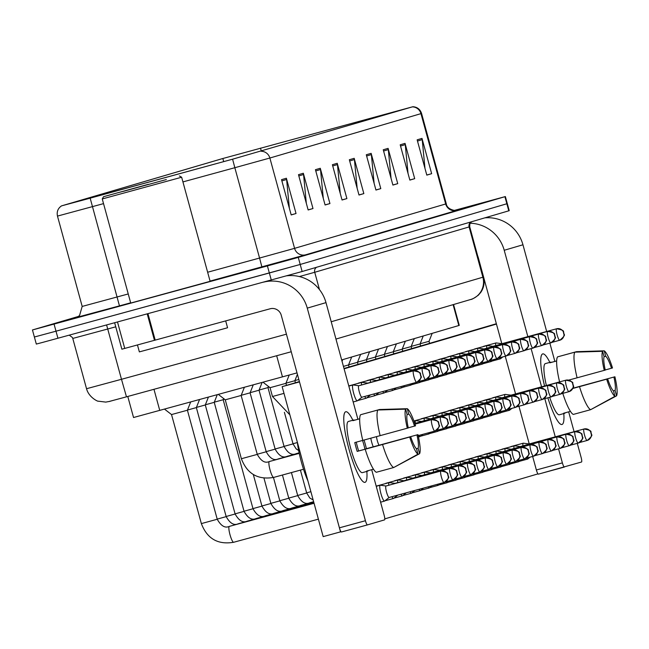 <?xml version="1.0" encoding="UTF-8"?>
<svg xmlns="http://www.w3.org/2000/svg" width="649" height="649" viewBox="0 0 649 649"><rect width="100%" height="100%" fill="white"/><g stroke="black" fill="none" stroke-linecap="round" stroke-linejoin="round"><path stroke-width="0.97" d="M297.023 372.883L133.54 417.518L127.78 396.466M453.554 304.527L459.265 325.392L341.674 359.935M162.68 294.459L212.775 280.603L162.68 294.459M85.279 199.494L62.693 205.546L222.842 158.51L412.188 106.915L232.593 159.2L412.894 106.72L222.153 158.697L61.509 205.887L232.585 159.2L85.279 199.494M34.827 336.872L34.381 337.009L36.312 344.067L42.428 342.461L302.134 271.517L508.784 210.82L506.853 203.762L507.299 203.624L300.203 264.459L506.853 203.762L504.922 196.704L505.368 196.566L454.13 210.463M271.274 280.035L269.343 272.986L300.203 264.459L56.001 331.193L269.343 272.986L267.412 265.928L298.272 257.402L504.922 196.704M34.381 337.009L56.001 331.193L34.381 337.009L32.45 329.96L267.412 265.928M130.717 302.994L128.088 303.773L130.717 302.994M78.464 316.428L32.45 329.96M388.094 148.361L397.74 183.651L392.896 185.07L383.251 149.781L388.094 148.361A7.317 7.188 -106.4 0 1 388.321 149.619L383.583 151.006M405.041 143.38L414.695 178.67L409.852 180.089L400.198 144.808L405.041 143.38A7.317 7.188 -106.4 0 1 405.268 144.638L400.53 146.033M421.996 138.407L431.65 173.689L426.807 175.116L417.153 139.827L421.996 138.407A7.317 7.188 -106.4 0 1 422.223 139.657L417.485 141.052M337.237 163.297L346.891 198.586L342.047 200.006L332.393 164.724L337.237 163.297A7.317 7.188 -106.4 0 1 337.464 164.554L332.726 165.949M320.281 168.278L329.935 203.567L325.092 204.987L315.438 169.697L320.281 168.278A7.317 7.188 -106.4 0 1 320.517 169.535L315.779 170.922M303.334 173.259L312.988 208.54L308.145 209.968L298.491 174.678L303.334 173.259A7.317 7.188 -106.4 0 1 303.562 174.508L298.824 175.903M286.379 178.24L296.033 213.521L291.19 214.941L281.536 179.659L286.379 178.24A7.317 7.188 -106.4 0 1 286.615 179.489L281.877 180.884M371.139 153.342L380.793 188.624L375.949 190.052L366.296 154.762L371.139 153.342A7.317 7.188 -106.4 0 1 371.366 154.592L366.628 155.987M354.184 158.324L363.838 193.605L358.994 195.025L349.34 159.743L354.184 158.324A7.317 7.188 -106.4 0 1 354.419 159.573L349.681 160.968M363.838 193.605L358.97 194.935M357.169 188.356L354.419 159.573M380.793 188.624L375.925 189.954M374.124 183.375L371.366 154.592M296.033 213.521L291.166 214.851M289.365 208.272L286.615 179.489M312.988 208.54L308.121 209.87M306.32 203.291L303.562 174.508M329.935 203.567L325.068 204.889M323.267 198.31L320.517 169.535M346.891 198.586L342.023 199.916M340.222 193.337L337.464 164.554M431.65 173.689L426.774 175.019M424.981 168.44L422.223 139.657M414.695 178.67L409.827 180M408.026 173.421L405.268 144.638M397.74 183.651L392.872 184.973M391.071 178.394L388.321 149.619M508.784 210.82L509.23 210.682L505.368 196.566M201.36 523.597L171.531 414.565L187.407 410.225L217.237 519.257L201.36 523.597C207.096 538.694 217.853 544.917 233.632 542.28A8.234 1.517 74.7 0 0 233.64 542.28L318.399 519.151M386.05 485.996L380.322 485.217A8.234 1.517 74.7 0 0 380.2 485.225L380.2 485.225A8.234 1.517 74.7 0 0 380.914 493.589A8.234 1.517 74.7 0 0 384.533 501.101A8.234 1.517 74.7 0 0 384.646 501.044L389.181 497.467M386.009 486.004L386.009 486.004A5.946 1.095 74.7 0 0 386.001 486.012A5.946 1.095 74.7 0 0 386.52 492.047A5.946 1.095 74.7 0 0 389.14 497.475L444.143 482.467A5.946 5.841 73.6 0 1 444.038 482.499A5.946 1.095 74.7 0 1 441.417 477.064A5.946 1.095 74.7 0 1 440.898 471.028L440.906 471.028A5.946 1.095 74.7 0 0 440.898 471.028L386.009 486.004M384.533 501.101A8.234 1.517 74.7 0 0 384.541 501.101L380.582 502.18M241.379 458.738L225.26 399.816L241.144 395.468L257.264 454.397L241.379 458.738C247.115 473.827 257.88 480.057 273.659 477.421A8.234 1.517 74.7 0 0 273.748 477.372M370.798 438.213A8.234 1.517 74.7 0 0 371.682 442.172A8.234 1.517 74.7 0 0 373.264 446.82M376.501 436.663A5.946 1.095 74.7 0 0 377.288 440.63A5.946 1.095 74.7 0 0 379.04 445.23M289.852 414.825L272.466 396.507L270.049 387.688L285.925 383.34L286.485 385.376M358.808 385.741L353.08 384.954A8.234 1.517 74.7 0 0 352.959 384.962A8.234 1.517 74.7 0 0 353.673 393.335A8.234 1.517 74.7 0 0 357.291 400.847A8.234 1.517 74.7 0 0 357.404 400.79L361.939 397.212M358.767 385.749L358.767 385.749A5.946 1.095 74.7 0 0 358.759 385.749A5.946 1.095 74.7 0 0 359.278 391.793A5.946 1.095 74.7 0 0 361.899 397.22L416.617 382.285A5.946 1.095 74.7 0 0 416.626 382.285L416.731 382.253A5.946 5.841 73.6 0 1 416.626 382.285A5.946 1.095 74.7 0 1 414.005 376.85A5.946 1.095 74.7 0 1 413.486 370.822A5.946 1.095 74.7 0 0 413.486 370.814A5.946 1.095 74.7 0 0 413.486 370.822L358.767 385.749M394.99 483.367L389.27 482.588A8.234 1.517 74.7 0 0 389.149 482.596A8.234 1.517 74.7 0 0 389.14 482.596A8.234 1.517 74.7 0 0 388.751 485.257M391.947 496.712A8.234 1.517 74.7 0 0 393.481 498.473A8.234 1.517 74.7 0 0 393.586 498.424L397.764 495.122M445.384 481.939L452.978 479.871A5.946 5.841 73.6 0 0 453.091 479.838C461.342 472.821 455.736 474.533 457.147 472.569C455.16 471.953 460.725 470.338 449.846 468.4L449.846 468.4A5.946 1.095 74.7 0 0 449.846 468.4A5.946 1.095 74.7 0 0 450.357 474.435A5.946 1.095 74.7 0 0 452.978 479.871L453.091 479.838A5.946 5.841 73.6 0 0 457.05 472.602A5.946 5.841 -106.4 0 0 449.846 468.4L394.949 483.383A5.946 1.095 74.7 0 0 394.949 483.383L394.949 483.383A5.946 1.095 74.7 0 0 394.738 483.627M187.48 410.054L196.355 407.596L226.185 516.628L217.196 519.119M393.481 498.473A8.234 1.517 74.7 0 0 393.489 498.473L384.954 500.801M403.938 480.739L398.21 479.96A8.234 1.517 74.7 0 0 398.088 479.968L398.088 479.968A8.234 1.517 74.7 0 0 397.699 482.629M400.977 494.246A8.234 1.517 74.7 0 0 402.421 495.852A8.234 1.517 74.7 0 0 402.534 495.795L406.347 492.786M454.332 479.319L461.918 477.242A5.946 1.095 74.7 0 0 461.926 477.242A5.946 5.841 73.6 0 0 462.031 477.21C470.29 470.192 464.676 471.912 466.087 469.941C464.108 469.324 469.673 467.71 458.794 465.771A5.946 1.095 74.7 0 0 458.786 465.779L458.794 465.771A5.946 1.095 74.7 0 0 459.305 471.807A5.946 1.095 74.7 0 0 461.918 477.242L462.031 477.21A5.946 5.841 73.6 0 0 465.99 469.973A5.946 5.841 -106.4 0 0 458.786 465.779L403.897 480.755A5.946 1.095 74.7 0 0 403.889 480.755A5.946 1.095 74.7 0 0 403.686 480.998M196.42 407.426L205.295 404.968L235.125 514L226.144 516.49M402.421 495.852A8.234 1.517 74.7 0 0 402.429 495.844L393.894 498.172M412.878 478.118L407.158 477.331A8.234 1.517 74.7 0 0 407.037 477.339A8.234 1.517 74.7 0 0 407.028 477.339A8.234 1.517 74.7 0 0 406.639 480M410.006 491.78A8.234 1.517 74.7 0 0 411.369 493.224A8.234 1.517 74.7 0 0 411.474 493.167L414.93 490.441M463.272 476.691L470.866 474.614A5.946 5.841 73.6 0 0 470.979 474.589C479.23 467.564 473.624 469.284 475.036 467.312C473.048 466.696 478.613 465.082 467.734 463.151L467.734 463.151A5.946 1.095 74.7 0 0 467.734 463.151A5.946 1.095 74.7 0 0 468.245 469.178A5.946 1.095 74.7 0 0 470.866 474.614L470.979 474.589A5.946 5.841 73.6 0 0 474.938 467.345A5.946 5.841 -106.4 0 0 467.734 463.151L412.837 478.126A5.946 1.095 74.7 0 0 412.837 478.126L412.837 478.126A5.946 1.095 74.7 0 0 412.626 478.37M205.36 404.798L214.243 402.339L244.065 511.371L235.084 513.862M411.369 493.224L402.842 495.552M421.826 475.49L416.098 474.703A8.234 1.517 74.7 0 0 415.977 474.711L415.977 474.711A8.234 1.517 74.7 0 0 415.587 477.38M419.043 489.314A8.234 1.517 74.7 0 0 420.309 490.595A8.234 1.517 74.7 0 0 420.422 490.539L423.513 488.097M472.221 474.062L479.806 471.993A5.946 1.095 74.7 0 0 479.814 471.985A5.946 5.841 73.6 0 0 479.919 471.961C488.178 464.935 482.564 466.655 483.976 464.684C481.988 464.067 487.561 462.453 476.682 460.522A5.946 1.095 74.7 0 0 476.674 460.522L476.682 460.522A5.946 1.095 74.7 0 0 477.193 466.55A5.946 1.095 74.7 0 0 479.806 471.993L479.919 471.961A5.946 5.841 73.6 0 0 483.878 464.716A5.946 5.841 -106.4 0 0 476.674 460.522L421.785 475.498A5.946 1.095 74.7 0 0 421.777 475.498A5.946 1.095 74.7 0 0 421.574 475.741M214.308 402.177L223.183 399.719L253.013 508.751L244.032 511.234M420.309 490.595A8.234 1.517 74.7 0 0 420.317 490.595L411.782 492.924M241.209 395.298L250.084 392.84L266.204 451.769L257.223 454.259M250.149 392.677L259.032 390.219L275.152 449.14L266.163 451.631M259.097 390.049L267.972 387.591L284.092 446.512L275.111 449.003M367.748 383.113L362.028 382.326A8.234 1.517 74.7 0 0 361.907 382.334A8.234 1.517 74.7 0 0 361.509 385.003M417.972 381.734L425.566 379.657A5.946 5.841 73.6 0 0 425.671 379.633C433.93 372.607 428.316 374.327 429.735 372.356C427.748 371.739 433.313 370.125 422.434 368.194A5.946 1.095 74.7 0 0 422.426 368.194A5.946 1.095 74.7 0 0 422.434 368.194A5.946 1.095 74.7 0 0 422.945 374.222A5.946 1.095 74.7 0 0 425.566 379.657L425.671 379.633A5.946 5.841 73.6 0 0 429.638 372.388A5.946 5.841 -106.4 0 0 422.426 368.194L367.707 383.121A5.946 1.095 74.7 0 0 367.707 383.121L367.707 383.121A5.946 1.095 74.7 0 0 367.496 383.364M285.998 383.17L294.873 380.712L295.425 382.748M364.706 396.45A8.234 1.517 74.7 0 0 366.239 398.218A8.234 1.517 74.7 0 0 366.344 398.162L370.522 394.868M376.696 380.484L370.968 379.706A8.234 1.517 74.7 0 0 370.847 379.714A8.234 1.517 74.7 0 0 370.457 382.375M426.912 379.105L434.506 377.037A5.946 1.095 74.7 0 0 434.514 377.028A5.946 5.841 73.6 0 0 434.619 377.004C442.869 369.979 437.264 371.699 438.675 369.727C436.688 369.111 442.253 367.496 431.374 365.565L431.374 365.565A5.946 1.095 74.7 0 0 431.374 365.565A5.946 1.095 74.7 0 0 431.893 371.593A5.946 1.095 74.7 0 0 434.506 377.037L434.619 377.004A5.946 5.841 73.6 0 0 438.578 369.76A5.946 5.841 -106.4 0 0 431.374 365.565L376.655 380.492A5.946 1.095 74.7 0 0 376.647 380.501A5.946 1.095 74.7 0 0 376.444 380.736M294.938 380.549L298.824 379.478M373.735 393.992A8.234 1.517 74.7 0 0 375.179 395.59A8.234 1.517 74.7 0 0 375.292 395.533L379.105 392.523M385.636 377.856L379.916 377.077A8.234 1.517 74.7 0 0 379.795 377.085A8.234 1.517 74.7 0 0 379.397 379.746M435.86 376.477L443.454 374.408A5.946 5.841 73.6 0 0 443.559 374.376C451.818 367.358 446.204 369.07 447.623 367.107C445.636 366.482 451.201 364.868 440.322 362.937A5.946 1.095 74.7 0 0 440.314 362.937L440.322 362.937A5.946 1.095 74.7 0 0 440.833 368.973A5.946 1.095 74.7 0 0 443.454 374.408L443.559 374.376A5.946 5.841 73.6 0 0 447.526 367.131A5.946 5.841 -106.4 0 0 440.314 362.937L385.595 377.872A5.946 1.095 74.7 0 0 385.595 377.872L385.595 377.872A5.946 1.095 74.7 0 0 385.384 378.116M382.764 391.525A8.234 1.517 74.7 0 0 384.127 392.961A8.234 1.517 74.7 0 0 384.232 392.913L387.688 390.179M394.584 375.227L388.856 374.449A8.234 1.517 74.7 0 0 388.735 374.457A8.234 1.517 74.7 0 0 388.345 377.118M444.8 373.848L452.394 371.78A5.946 1.095 74.7 0 0 452.402 371.78A5.946 5.841 73.6 0 0 452.507 371.747C460.758 364.73 455.152 366.442 456.563 364.478C454.576 363.854 460.141 362.239 449.262 360.309L449.262 360.309A5.946 1.095 74.7 0 0 449.262 360.309A5.946 1.095 74.7 0 0 449.781 366.344A5.946 1.095 74.7 0 0 452.394 371.78L452.507 371.747A5.946 5.841 73.6 0 0 456.466 364.503A5.946 5.841 -106.4 0 0 449.262 360.309L394.543 375.244A5.946 1.095 74.7 0 0 394.535 375.244A5.946 1.095 74.7 0 0 394.332 375.487M391.801 389.059A8.234 1.517 74.7 0 0 393.067 390.341A8.234 1.517 74.7 0 0 393.18 390.284L396.271 387.842M403.524 372.607L397.805 371.82A8.234 1.517 74.7 0 0 397.683 371.828A8.234 1.517 74.7 0 0 397.285 374.489M453.748 371.22L461.342 369.151A5.946 5.841 73.6 0 0 461.447 369.119C469.706 362.101 464.092 363.813 465.511 361.85C463.524 361.233 469.089 359.619 458.21 357.68A5.946 1.095 74.7 0 0 458.202 357.68L458.21 357.68A5.946 1.095 74.7 0 0 458.721 363.716A5.946 1.095 74.7 0 0 461.342 369.151L461.447 369.119A5.946 5.841 73.6 0 0 465.414 361.882A5.946 5.841 -106.4 0 0 458.202 357.68L403.483 372.615A5.946 1.095 74.7 0 0 403.483 372.615L403.483 372.615A5.946 1.095 74.7 0 0 403.272 372.859M400.839 386.593A8.234 1.517 74.7 0 0 402.015 387.713A8.234 1.517 74.7 0 0 402.12 387.656L404.854 385.498M412.472 369.979L406.745 369.192A8.234 1.517 74.7 0 0 406.623 369.2A8.234 1.517 74.7 0 0 406.233 371.869M462.688 368.6L470.282 366.523A5.946 1.095 74.7 0 0 470.29 366.523A5.946 5.841 73.6 0 0 470.395 366.49C478.646 359.473 473.04 361.193 474.451 359.222C472.464 358.605 478.029 356.991 467.15 355.052A5.946 1.095 74.7 0 0 467.15 355.06A5.946 1.095 74.7 0 0 467.15 355.052A5.946 1.095 74.7 0 0 467.669 361.087A5.946 1.095 74.7 0 0 470.282 366.523L470.395 366.49A5.946 5.841 73.6 0 0 474.354 359.254A5.946 5.841 -106.4 0 0 467.15 355.06L412.431 369.987A5.946 1.095 74.7 0 0 412.423 369.987A5.946 1.095 74.7 0 0 412.22 370.23M409.876 384.127A8.234 1.517 74.7 0 0 410.955 385.084A8.234 1.517 74.7 0 0 411.068 385.027L413.437 383.153M421.412 367.35L415.693 366.571A8.234 1.517 74.7 0 0 415.571 366.571A8.234 1.517 74.7 0 0 415.173 369.24M471.636 365.971L479.23 363.902A5.946 1.095 74.7 0 0 479.23 363.894A5.946 5.841 73.6 0 0 479.335 363.87C487.594 356.845 481.98 358.564 483.4 356.593C481.412 355.977 486.977 354.362 476.098 352.431A5.946 1.095 74.7 0 0 476.09 352.431L476.098 352.431A5.946 1.095 74.7 0 0 476.609 358.459A5.946 1.095 74.7 0 0 479.23 363.902L479.335 363.87A5.946 5.841 73.6 0 0 483.302 356.626A5.946 5.841 -106.4 0 0 476.09 352.431L421.371 367.358A5.946 1.095 74.7 0 0 421.371 367.358L421.371 367.358A5.946 1.095 74.7 0 0 421.16 367.602M343.435 366.377L348.537 364.949L349.089 366.993M418.824 381.498A8.234 1.517 74.7 0 0 419.903 382.456A8.234 1.517 74.7 0 0 420.008 382.399L422.377 380.533M430.36 364.722L424.633 363.943A8.234 1.517 74.7 0 0 424.511 363.951A8.234 1.517 74.7 0 0 424.121 366.612M480.576 363.343L488.17 361.274A5.946 1.095 74.7 0 0 488.178 361.274A5.946 5.841 73.6 0 0 488.283 361.242C496.534 354.216 490.928 355.936 492.34 353.973C490.352 353.348 495.917 351.734 485.038 349.803L485.038 349.803A5.946 1.095 74.7 0 0 485.038 349.803A5.946 1.095 74.7 0 0 485.557 355.83A5.946 1.095 74.7 0 0 488.17 361.274L488.283 361.242A5.946 5.841 73.6 0 0 492.242 353.997A5.946 5.841 -106.4 0 0 485.038 349.803L430.319 364.73A5.946 1.095 74.7 0 0 430.311 364.738A5.946 1.095 74.7 0 0 430.109 364.981M348.602 364.787L357.477 362.329L358.037 364.365M427.764 378.87A8.234 1.517 74.7 0 0 428.843 379.827A8.234 1.517 74.7 0 0 428.957 379.77L431.325 377.905M439.3 362.093L433.581 361.315A8.234 1.517 74.7 0 0 433.459 361.323A8.234 1.517 74.7 0 0 433.061 363.984M489.524 360.714L497.118 358.646A5.946 5.841 73.6 0 0 497.223 358.613C505.482 351.596 499.868 353.307 501.288 351.344C499.3 350.72 504.865 349.105 493.986 347.174A5.946 1.095 74.7 0 0 493.978 347.174L493.986 347.174A5.946 1.095 74.7 0 0 494.497 353.21A5.946 1.095 74.7 0 0 497.118 358.646L497.223 358.613A5.946 5.841 73.6 0 0 501.19 351.369A5.946 5.841 -106.4 0 0 493.978 347.174L439.259 362.11A5.946 1.095 74.7 0 0 439.259 362.11L439.259 362.11A5.946 1.095 74.7 0 0 439.049 362.353M357.542 362.158L366.425 359.7L366.977 361.736M436.712 376.242A8.234 1.517 74.7 0 0 437.791 377.199A8.234 1.517 74.7 0 0 437.897 377.15L440.265 375.276M448.248 359.465L442.521 358.686A8.234 1.517 74.7 0 0 442.399 358.694A8.234 1.517 74.7 0 0 442.01 361.355M498.464 358.086L506.058 356.017A5.946 1.095 74.7 0 0 506.066 356.017A5.946 5.841 73.6 0 0 506.171 355.985C514.422 348.967 508.816 350.679 510.228 348.716C508.24 348.091 513.805 346.477 502.926 344.546L502.926 344.546A5.946 1.095 74.7 0 0 502.926 344.546A5.946 1.095 74.7 0 0 503.446 350.582A5.946 1.095 74.7 0 0 506.058 356.017L506.171 355.985A5.946 5.841 73.6 0 0 510.13 348.748A5.946 5.841 -106.4 0 0 502.926 344.546L448.208 359.481A5.946 1.095 74.7 0 0 448.199 359.481A5.946 1.095 74.7 0 0 447.997 359.724M366.49 359.53L375.365 357.072L375.925 359.108M445.652 373.621A8.234 1.517 74.7 0 0 446.731 374.578A8.234 1.517 74.7 0 0 446.845 374.522L449.213 372.648M457.188 356.845L451.469 356.058A8.234 1.517 74.7 0 0 451.347 356.066A8.234 1.517 74.7 0 0 450.95 358.727M507.413 355.465L515.006 353.389A5.946 5.841 73.6 0 0 515.111 353.356C523.37 346.339 517.756 348.051 519.176 346.087C517.188 345.471 522.753 343.856 511.874 341.918A5.946 1.095 74.7 0 0 511.866 341.918L511.874 341.918A5.946 1.095 74.7 0 0 512.385 347.953A5.946 1.095 74.7 0 0 515.006 353.389L515.111 353.356A5.946 5.841 73.6 0 0 519.078 346.12A5.946 5.841 -106.4 0 0 511.866 341.918L457.147 356.853A5.946 1.095 74.7 0 0 457.147 356.853L457.147 356.853A5.946 1.095 74.7 0 0 456.937 357.096M375.43 356.901L384.313 354.443L384.865 356.479M454.6 370.993A8.234 1.517 74.7 0 0 455.679 371.95A8.234 1.517 74.7 0 0 455.785 371.893L458.153 370.019M466.136 354.216L460.409 353.429A8.234 1.517 74.7 0 0 460.287 353.437A8.234 1.517 74.7 0 0 459.898 356.106M516.353 352.837L523.946 350.76A5.946 1.095 74.7 0 0 523.954 350.76A5.946 5.841 73.6 0 0 524.059 350.736C532.31 343.71 526.704 345.43 528.116 343.459C526.128 342.842 531.693 341.228 520.814 339.297L520.814 339.297A5.946 1.095 74.7 0 0 520.814 339.297A5.946 1.095 74.7 0 0 521.325 345.325A5.946 1.095 74.7 0 0 523.946 350.76L524.059 350.736A5.946 5.841 73.6 0 0 528.018 343.491A5.946 5.841 -106.4 0 0 520.814 339.297L466.096 354.224A5.946 1.095 74.7 0 0 466.087 354.224A5.946 1.095 74.7 0 0 465.885 354.468M384.378 354.273L393.253 351.815L393.813 353.851M463.54 368.364A8.234 1.517 74.7 0 0 464.619 369.322A8.234 1.517 74.7 0 0 464.733 369.265L467.102 367.391M475.076 351.588L469.357 350.809A8.234 1.517 74.7 0 0 469.235 350.809A8.234 1.517 74.7 0 0 468.838 353.478M525.301 350.209L532.894 348.14A5.946 1.095 74.7 0 0 532.894 348.132A5.946 5.841 73.6 0 0 532.999 348.107C541.258 341.082 535.644 342.802 537.064 340.83C535.076 340.214 540.641 338.6 529.762 336.669A5.946 1.095 74.7 0 0 529.754 336.669L529.762 336.669A5.946 1.095 74.7 0 0 530.274 342.696A5.946 1.095 74.7 0 0 532.894 348.14L532.999 348.107A5.946 5.841 73.6 0 0 536.966 340.863A5.946 5.841 -106.4 0 0 529.754 336.669L475.036 351.596A5.946 1.095 74.7 0 0 475.036 351.596L475.036 351.596A5.946 1.095 74.7 0 0 474.825 351.839M393.318 351.653L402.202 349.194L402.753 351.231M472.488 365.736A8.234 1.517 74.7 0 0 473.567 366.693A8.234 1.517 74.7 0 0 473.673 366.636L476.041 364.77M484.024 348.959L478.297 348.18A8.234 1.517 74.7 0 0 478.175 348.188A8.234 1.517 74.7 0 0 477.786 350.849M534.241 347.58L541.834 345.511A5.946 1.095 74.7 0 0 541.842 345.511A5.946 5.841 73.6 0 0 541.947 345.479C550.198 338.462 544.592 340.173 546.004 338.21C544.016 337.585 549.581 335.971 538.702 334.04L538.702 334.04A5.946 1.095 74.7 0 0 538.702 334.04A5.946 1.095 74.7 0 0 539.214 340.076A5.946 1.095 74.7 0 0 541.834 345.511L541.947 345.479A5.946 5.841 73.6 0 0 545.906 338.234A5.946 5.841 -106.4 0 0 538.702 334.04L483.984 348.975A5.946 1.095 74.7 0 0 483.984 348.975A5.946 1.095 74.7 0 0 483.976 348.975A5.946 1.095 74.7 0 0 483.773 349.219M402.266 349.024L411.142 346.566L411.701 348.602M481.428 363.107A8.234 1.517 74.7 0 0 482.507 364.065A8.234 1.517 74.7 0 0 482.621 364.008L484.99 362.142M492.964 346.331L487.237 345.552A8.234 1.517 74.7 0 0 487.123 345.56A8.234 1.517 74.7 0 0 486.726 348.221M543.189 344.952L550.782 342.883A5.946 5.841 73.6 0 0 550.887 342.85C559.146 335.833 553.532 337.545 554.944 335.582C552.964 334.957 558.529 333.343 547.651 331.412A5.946 1.095 74.7 0 0 547.642 331.412L547.651 331.412A5.946 1.095 74.7 0 0 548.162 337.448A5.946 1.095 74.7 0 0 550.782 342.883L550.887 342.85A5.946 5.841 73.6 0 0 554.854 335.606A5.946 5.841 -106.4 0 0 547.642 331.412L492.924 346.347A5.946 1.095 74.7 0 0 492.924 346.347L492.924 346.347A5.946 1.095 74.7 0 0 492.713 346.59M411.206 346.396L420.09 343.938L420.641 345.974M490.376 360.487A8.234 1.517 74.7 0 0 491.455 361.436A8.234 1.517 74.7 0 0 491.561 361.388L493.93 359.514M501.912 343.702L496.185 342.923A8.234 1.517 74.7 0 0 496.063 342.932A8.234 1.517 74.7 0 0 495.674 345.593M552.129 342.323L559.722 340.254A5.946 5.841 73.6 0 0 559.836 340.222C568.086 333.205 562.48 334.916 563.892 332.953C561.904 332.337 567.469 330.722 556.591 328.783L556.591 328.783A5.946 1.095 74.7 0 0 556.591 328.783A5.946 1.095 74.7 0 0 557.102 334.819A5.946 1.095 74.7 0 0 559.722 340.254L559.836 340.222A5.946 5.841 73.6 0 0 563.794 332.986A5.946 5.841 -106.4 0 0 556.591 328.783L501.872 343.719A5.946 1.095 74.7 0 0 501.864 343.719A5.946 1.095 74.7 0 0 501.661 343.962M420.154 343.767L429.03 341.309L429.589 343.345M499.316 357.859A8.234 1.517 74.7 0 0 500.395 358.816A8.234 1.517 74.7 0 0 500.509 358.759L502.878 356.885M365.038 482.337A36.579 6.725 -105.3 0 1 362.393 481.014A36.579 6.725 -105.3 0 1 348.894 448.824A36.579 6.725 -105.3 0 1 344.173 414.24A36.579 6.725 -105.3 0 1 345.73 411.766A36.579 6.725 -105.3 0 1 352.878 420.244A36.579 6.725 -105.3 0 0 345.755 411.758A36.579 6.725 -105.3 0 0 345.73 411.766A36.579 6.725 -105.3 0 0 348.911 448.889A36.579 6.725 -105.3 0 0 365.014 482.345A36.579 6.725 -105.3 0 1 365.014 482.345A36.579 6.725 -105.3 0 0 366.839 471.417A36.579 6.725 -105.3 0 1 365.038 482.337M263.583 282.137A36.579 35.955 73.6 0 1 307.269 308.129L365.428 520.725A4.575 0.844 74.7 0 0 367.439 524.903A4.575 0.844 74.7 0 0 367.439 524.895L384.557 519.873A4.575 0.844 74.7 0 0 384.151 515.225L371.699 469.698M286.647 275.825A36.579 35.955 73.6 0 1 325.993 302.629L357.899 419.27M367.431 524.903L341.423 532.002A4.575 0.844 -105.3 0 1 339.411 527.824L281.252 315.227A9.143 8.989 -106.4 0 0 270.162 308.778L121.947 349.178M562.002 424.487A36.579 6.725 -105.3 0 1 559.357 423.164A36.579 6.725 -105.3 0 1 547.853 397.805A36.579 6.725 -105.3 0 0 561.977 424.495A36.579 6.725 -105.3 0 1 561.977 424.495A36.579 6.725 -105.3 0 0 563.803 413.567A36.579 6.725 -105.3 0 1 562.002 424.487M544.568 386.001A36.579 6.725 -105.3 0 1 541.136 356.39A36.579 6.725 -105.3 0 1 542.694 353.916A36.579 6.725 -105.3 0 1 549.841 362.393A36.579 6.725 -105.3 0 0 542.718 353.908A36.579 6.725 -105.3 0 0 542.694 353.916A36.579 6.725 -105.3 0 0 544.568 386.001M470.176 223.224A36.579 35.955 73.6 0 1 504.224 250.279L527.848 336.628M484.876 217.845A36.579 35.955 73.6 0 1 522.956 244.778L546.677 331.493M531.125 348.618L541.582 386.82M544.811 398.632L555.26 436.842M558.546 448.824L562.383 462.875A4.575 0.844 74.7 0 0 564.395 467.045A4.575 0.844 74.7 0 0 564.403 467.045L538.386 474.143A4.575 0.844 -105.3 0 1 538.378 474.151A4.575 0.844 -105.3 0 1 536.366 469.973L532.667 456.45M577.277 443.34L581.115 457.375A4.575 0.844 74.7 0 1 581.512 462.023L538.378 474.151M549.857 343.134L554.863 361.42M568.662 411.847L574.089 431.699M529.243 443.94L518.94 406.258M515.566 393.919L505.255 356.236M501.823 343.694L478.208 257.377A9.143 8.989 -106.4 0 0 477.713 256.006M137.458 344.976L139.357 351.888L175.384 342.193L227.564 327.753L225.69 320.906M130.733 303.051L210.122 281.325L181.647 177.234L102.258 198.951L130.733 303.051M148.41 184.292L103.54 196.704L148.41 184.292M123.488 191.317L166.339 179.546M128.583 189.938L119.343 192.339M349.162 386.001A8.234 1.517 -105.3 0 1 349.413 385.749A8.234 1.517 -105.3 0 1 349.413 385.741L361.907 382.334M358.102 383.372A8.234 1.517 -105.3 0 1 358.353 383.121A8.234 1.517 -105.3 0 1 358.362 383.121L370.847 379.714M367.05 380.744A8.234 1.517 -105.3 0 1 367.302 380.492L379.795 377.085M375.99 378.124A8.234 1.517 -105.3 0 1 376.242 377.864A8.234 1.517 -105.3 0 1 376.25 377.864L388.735 374.457M384.938 375.495A8.234 1.517 -105.3 0 1 385.19 375.236L397.683 371.828M393.878 372.867A8.234 1.517 -105.3 0 1 394.13 372.607A8.234 1.517 -105.3 0 1 394.138 372.607L406.623 369.2M402.826 370.238A8.234 1.517 -105.3 0 1 403.078 369.987A8.234 1.517 -105.3 0 1 403.078 369.979L415.571 366.571M411.766 367.61A8.234 1.517 -105.3 0 1 412.018 367.358A8.234 1.517 -105.3 0 1 412.026 367.358L424.511 363.951M420.714 364.981A8.234 1.517 -105.3 0 1 420.966 364.73L433.459 361.323M429.654 362.361A8.234 1.517 -105.3 0 1 429.906 362.101A8.234 1.517 -105.3 0 1 429.914 362.101L442.399 358.694M438.602 359.733A8.234 1.517 -105.3 0 1 438.854 359.473L451.347 356.066M447.542 357.104A8.234 1.517 -105.3 0 1 447.794 356.853A8.234 1.517 -105.3 0 1 447.802 356.845L460.287 353.437M456.49 354.476A8.234 1.517 -105.3 0 1 456.742 354.224L469.235 350.809M465.43 351.847A8.234 1.517 -105.3 0 1 465.682 351.596A8.234 1.517 -105.3 0 1 465.69 351.596L478.175 348.188M474.378 349.219A8.234 1.517 -105.3 0 1 474.63 348.967L487.123 345.56M483.318 346.598A8.234 1.517 -105.3 0 1 483.57 346.339A8.234 1.517 -105.3 0 1 483.578 346.339L496.063 342.932M492.559 398.015A8.234 1.517 -105.3 0 1 492.802 397.756A8.234 1.517 -105.3 0 1 492.81 397.756L505.125 394.397A8.234 1.517 74.7 0 0 504.735 397.058M483.61 400.644A8.234 1.517 -105.3 0 1 483.862 400.384A8.234 1.517 -105.3 0 1 483.87 400.384L496.185 397.026A8.234 1.517 74.7 0 0 495.787 399.687M474.67 403.272A8.234 1.517 -105.3 0 1 474.922 403.013L487.237 399.654A8.234 1.517 74.7 0 0 486.847 402.315M465.722 405.893A8.234 1.517 -105.3 0 1 465.974 405.641A8.234 1.517 -105.3 0 1 465.982 405.641L478.297 402.283A8.234 1.517 74.7 0 0 477.899 404.944M510.731 446.804A8.234 1.517 -105.3 0 1 510.982 446.553A8.234 1.517 -105.3 0 1 510.99 446.553L523.305 443.186A8.234 1.517 74.7 0 0 523.297 443.194A8.234 1.517 74.7 0 0 522.916 445.855M501.791 449.433A8.234 1.517 -105.3 0 1 502.042 449.181A8.234 1.517 -105.3 0 1 502.05 449.173L514.365 445.814A8.234 1.517 74.7 0 0 514.357 445.814A8.234 1.517 74.7 0 0 513.967 448.483M492.842 452.061A8.234 1.517 -105.3 0 1 493.094 451.801A8.234 1.517 -105.3 0 1 493.102 451.801L505.417 448.443A8.234 1.517 74.7 0 0 505.409 448.443A8.234 1.517 74.7 0 0 505.027 451.104M483.903 454.689A8.234 1.517 -105.3 0 1 484.154 454.43A8.234 1.517 -105.3 0 1 484.162 454.43L496.477 451.071A8.234 1.517 74.7 0 0 496.469 451.071A8.234 1.517 74.7 0 0 496.079 453.732M456.782 408.521A8.234 1.517 -105.3 0 1 457.034 408.27L469.349 404.903A8.234 1.517 74.7 0 0 468.959 407.572M447.834 411.15A8.234 1.517 -105.3 0 1 448.086 410.898A8.234 1.517 -105.3 0 1 448.094 410.89L460.409 407.531A8.234 1.517 74.7 0 0 460.011 410.2M438.894 413.778A8.234 1.517 -105.3 0 1 439.146 413.518L451.461 410.16A8.234 1.517 74.7 0 0 451.071 412.821M429.946 416.407A8.234 1.517 -105.3 0 1 430.198 416.147A8.234 1.517 -105.3 0 1 430.206 416.147L442.521 412.788A8.234 1.517 74.7 0 0 442.123 415.449M421.006 419.027A8.234 1.517 -105.3 0 1 421.258 418.775L433.573 415.417A8.234 1.517 74.7 0 0 433.183 418.078M474.954 457.318A8.234 1.517 -105.3 0 1 475.206 457.058A8.234 1.517 -105.3 0 1 475.214 457.058L487.529 453.7A8.234 1.517 74.7 0 0 487.521 453.7A8.234 1.517 74.7 0 0 487.139 456.361M466.014 459.938A8.234 1.517 -105.3 0 1 466.266 459.687A8.234 1.517 -105.3 0 1 466.274 459.687L478.589 456.328A8.234 1.517 74.7 0 0 478.581 456.328A8.234 1.517 74.7 0 0 478.191 458.989M457.066 462.567A8.234 1.517 -105.3 0 1 457.318 462.315A8.234 1.517 -105.3 0 1 457.326 462.315L469.641 458.948A8.234 1.517 74.7 0 0 469.633 458.957A8.234 1.517 74.7 0 0 469.251 461.617M448.126 465.195A8.234 1.517 -105.3 0 1 448.378 464.944A8.234 1.517 -105.3 0 1 448.386 464.935L460.701 461.577A8.234 1.517 74.7 0 0 460.693 461.577A8.234 1.517 74.7 0 0 460.303 464.246M439.186 467.824A8.234 1.517 -105.3 0 1 439.43 467.564A8.234 1.517 -105.3 0 1 439.438 467.564L451.753 464.205A8.234 1.517 74.7 0 0 451.745 464.205A8.234 1.517 74.7 0 0 451.363 466.866M430.238 470.452A8.234 1.517 -105.3 0 1 430.49 470.192A8.234 1.517 -105.3 0 1 430.498 470.192L442.813 466.834A8.234 1.517 74.7 0 0 442.805 466.834A8.234 1.517 74.7 0 0 442.415 469.495M421.298 473.072A8.234 1.517 -105.3 0 1 421.55 472.821L433.865 469.462A8.234 1.517 74.7 0 0 433.475 472.123M403.41 478.329A8.234 1.517 -105.3 0 1 403.662 478.078L415.977 474.711M394.462 480.958A8.234 1.517 -105.3 0 1 394.714 480.706A8.234 1.517 -105.3 0 1 394.722 480.698L407.037 477.339M385.522 483.586A8.234 1.517 -105.3 0 1 385.774 483.327L398.088 479.968M376.574 486.215A8.234 1.517 -105.3 0 1 376.826 485.955A8.234 1.517 -105.3 0 1 376.834 485.955L389.149 482.596M412.35 475.701A8.234 1.517 -105.3 0 1 412.602 475.449A8.234 1.517 -105.3 0 1 412.61 475.449L424.925 472.083A8.234 1.517 74.7 0 0 424.917 472.091A8.234 1.517 74.7 0 0 424.527 474.752M341.009 531.742L323.178 536.618L282.153 386.65L299.4 381.588M344.011 368.486L496.363 323.729M340.522 531.88L299.497 381.92L282.153 386.65M537.972 473.884L384.8 518.875M344.1 368.819L496.453 324.07M362.791 440.403A30.179 5.549 -105.3 0 1 360.584 414.727L377.929 409.998L405.657 409.162L407.142 414.589A18.294 3.367 -105.3 0 0 408.294 427.942L354.776 442.577A26.52 4.876 -105.3 0 0 357.185 451.396L365.2 449.222A30.179 5.549 -105.3 0 0 376.331 472.277L393.675 467.54L417.972 454.178L416.488 448.751A18.294 3.367 -105.3 0 1 410.703 436.761L358.67 450.958A18.294 3.367 74.7 0 1 356.26 442.172M368.267 470.63A26.52 4.876 -105.3 0 1 367.585 471.215A26.52 4.876 -105.3 0 1 367.569 471.215A26.52 4.876 -105.3 0 1 366.677 471.069L373.467 469.211M367.569 471.215L362.369 472.634A26.52 4.876 -105.3 0 1 362.369 472.634A26.52 4.876 -105.3 0 1 350.695 448.378A26.52 4.876 -105.3 0 1 348.391 421.469A26.52 4.876 -105.3 0 1 348.408 421.461A26.52 4.876 -105.3 0 1 348.424 421.461M359.7 418.808L352.894 420.666A26.52 4.876 -105.3 0 1 353.591 420.049A26.52 4.876 -105.3 0 1 353.608 420.041A26.52 4.876 -105.3 0 1 354.508 420.195L359.708 418.775M364.057 440.054A26.52 4.876 -105.3 0 1 366.409 448.686L417.948 434.635A23.778 4.373 -105.3 0 1 419.587 453.7L418.102 448.281L416.463 448.727M407.134 414.557L408.756 414.111L407.272 408.692L379.543 409.519L362.207 414.281M380.136 435.666A30.179 5.549 -105.3 0 1 377.929 409.998M393.797 467.475L419.587 453.7M407.296 428.235A23.778 4.373 -105.3 0 1 405.657 409.162M407.272 408.692A23.778 4.373 -105.3 0 1 415.538 425.809L408.262 427.821M408.756 414.111A18.294 3.367 -105.3 0 1 414.549 426.101M362.556 440.452A18.294 3.367 74.7 0 1 364.925 449.124L417.948 434.635M416.958 434.927A18.294 3.367 -105.3 0 1 418.102 448.281M307.942 480.925A31.095 5.719 -105.3 0 1 297.331 442.139M393.675 467.54A30.179 5.549 -105.3 0 1 382.545 444.492L410.703 436.761M365.2 449.222L382.545 444.492M417.972 454.178A23.778 4.373 -105.3 0 1 409.714 437.053M357.185 451.396L358.67 450.958M364.925 449.124L366.409 448.686M562.78 393.359A30.179 5.549 -105.3 0 0 573.286 414.427L590.631 409.689L614.936 396.328L613.451 390.901A18.294 3.367 -105.3 0 1 607.667 378.911L572.791 388.427M568.638 380.127L605.249 370.092A18.294 3.367 -105.3 0 1 604.105 356.739L602.621 351.312L574.892 352.147L557.548 356.877A30.179 5.549 -105.3 0 0 559.592 381.904M565.23 412.78A26.52 4.876 -105.3 0 1 564.549 413.364A26.52 4.876 -105.3 0 1 564.533 413.364A26.52 4.876 -105.3 0 1 563.64 413.218L570.43 411.361M556.664 360.958L549.849 362.815A26.52 4.876 -105.3 0 1 550.555 362.199A26.52 4.876 -105.3 0 1 550.571 362.191L545.363 363.61A26.52 4.876 -105.3 0 1 545.363 363.61A26.52 4.876 -105.3 0 1 545.379 363.61A26.52 4.876 -105.3 0 0 546.377 385.514M550.571 362.191A26.52 4.876 -105.3 0 1 551.463 362.345L556.664 360.925M604.097 356.707L605.72 356.26L604.235 350.833L576.507 351.669L559.17 356.431M577.099 377.815A30.179 5.549 -105.3 0 1 574.892 352.147M572.856 388.28L614.911 376.785L572.88 388.232M590.752 409.624L616.55 395.849L615.065 390.43L613.419 390.876M604.26 370.384A23.778 4.373 -105.3 0 1 602.621 351.312M604.235 350.833A23.778 4.373 -105.3 0 1 612.502 367.959L605.225 369.962M614.911 376.785A23.778 4.373 -105.3 0 1 616.55 395.849M605.72 356.26A18.294 3.367 -105.3 0 1 611.504 368.251M613.922 377.077A18.294 3.367 -105.3 0 1 615.065 390.43M559.349 414.784A26.52 4.876 -105.3 0 1 559.333 414.784A26.52 4.876 -105.3 0 1 549.687 397.302M590.631 409.689A30.179 5.549 -105.3 0 1 579.508 386.642L607.667 378.911M572.767 388.475L579.508 386.642M614.936 396.328A23.778 4.373 -105.3 0 1 606.669 379.203M430.766 472.861L425.046 472.083A8.234 1.517 74.7 0 0 424.925 472.083M428.08 486.855A8.234 1.517 74.7 0 0 429.257 487.967A8.234 1.517 74.7 0 0 429.362 487.91L432.096 485.752M481.16 471.434L488.754 469.365A5.946 5.841 73.6 0 0 488.867 469.332C497.118 462.315 491.512 464.027 492.924 462.064C490.936 461.439 496.501 459.825 485.622 457.894L485.622 457.894A5.946 1.095 74.7 0 0 485.622 457.894A5.946 1.095 74.7 0 0 486.133 463.93A5.946 1.095 74.7 0 0 488.754 469.365L488.867 469.332A5.946 5.841 73.6 0 0 492.826 462.088A5.946 5.841 -106.4 0 0 485.622 457.894L430.725 472.87A5.946 1.095 74.7 0 0 430.725 472.87L430.725 472.87A5.946 1.095 74.7 0 0 430.514 473.113M223.248 399.549L224.481 399.208M429.257 487.967L420.73 490.295M439.714 470.233L433.986 469.454A8.234 1.517 74.7 0 0 433.865 469.462M437.118 484.381A8.234 1.517 74.7 0 0 438.197 485.338A8.234 1.517 74.7 0 0 438.31 485.282L440.679 483.416M490.109 468.805L497.694 466.736A5.946 1.095 74.7 0 0 497.702 466.736A5.946 5.841 73.6 0 0 497.807 466.704C506.066 459.687 500.452 461.398 501.864 459.435C499.876 458.811 505.449 457.196 494.57 455.265A5.946 1.095 74.7 0 0 494.562 455.265L494.57 455.265A5.946 1.095 74.7 0 0 495.082 461.301A5.946 1.095 74.7 0 0 497.694 466.736L497.807 466.704A5.946 5.841 73.6 0 0 501.766 459.46A5.946 5.841 -106.4 0 0 494.562 455.265L439.673 470.249A5.946 1.095 74.7 0 0 439.673 470.249A5.946 1.095 74.7 0 0 439.665 470.249A5.946 1.095 74.7 0 0 439.462 470.493M438.197 485.338A8.234 1.517 74.7 0 0 438.205 485.338L429.67 487.667M448.654 467.604L442.926 466.826A8.234 1.517 74.7 0 0 442.813 466.834M446.066 481.761A8.234 1.517 74.7 0 0 447.145 482.71A8.234 1.517 74.7 0 0 447.25 482.661L449.619 480.787M499.049 466.177L506.642 464.108A5.946 5.841 73.6 0 0 506.755 464.076C515.006 457.058 509.4 458.77 510.812 456.807C508.824 456.19 514.389 454.576 503.51 452.637L503.51 452.637A5.946 1.095 74.7 0 0 503.51 452.637A5.946 1.095 74.7 0 0 504.022 458.673A5.946 1.095 74.7 0 0 506.642 464.108L506.755 464.076A5.946 5.841 73.6 0 0 510.714 456.839A5.946 5.841 -106.4 0 0 503.51 452.637L448.613 467.621A5.946 1.095 74.7 0 0 448.613 467.621L448.613 467.621A5.946 1.095 74.7 0 0 448.402 467.864M447.145 482.71L438.619 485.038M268.037 387.421L269.27 387.08M421.534 421.444L415.806 420.657A8.234 1.517 74.7 0 0 415.685 420.666A8.234 1.517 74.7 0 0 415.295 423.335M476.382 406.477A5.946 1.095 74.7 0 0 476.901 412.504A5.946 1.095 74.7 0 0 479.522 417.948L479.627 417.915A5.946 5.841 73.6 0 0 483.594 410.671A5.946 5.841 -106.4 0 0 476.382 406.477A5.946 1.095 74.7 0 1 476.39 406.477L421.493 421.452A5.946 1.095 74.7 0 0 421.485 421.452A5.946 1.095 74.7 0 0 421.282 421.696M418.84 435.43A8.234 1.517 74.7 0 0 420.017 436.55A8.234 1.517 74.7 0 0 420.13 436.493L422.856 434.335M430.474 418.816L424.754 418.037A8.234 1.517 74.7 0 0 424.633 418.037A8.234 1.517 74.7 0 0 424.235 420.706M480.868 417.388L488.462 415.319A5.946 5.841 73.6 0 0 488.575 415.287C496.826 408.27 491.22 409.981 492.632 408.018C490.644 407.394 496.209 405.779 485.33 403.848L485.33 403.848A5.946 1.095 74.7 0 0 485.33 403.848A5.946 1.095 74.7 0 0 485.841 409.884A5.946 1.095 74.7 0 0 488.462 415.319L488.575 415.287A5.946 5.841 73.6 0 0 492.534 408.043A5.946 5.841 -106.4 0 0 485.33 403.848L430.433 418.824A5.946 1.095 74.7 0 0 430.433 418.824L430.433 418.824A5.946 1.095 74.7 0 0 430.222 419.067M427.886 432.964A8.234 1.517 74.7 0 0 428.965 433.921A8.234 1.517 74.7 0 0 429.07 433.865L431.439 431.999M457.602 464.984L451.874 464.197A8.234 1.517 74.7 0 0 451.753 464.205M455.006 479.132A8.234 1.517 74.7 0 0 456.085 480.09A8.234 1.517 74.7 0 0 456.198 480.033L458.567 478.159M507.997 463.556L515.582 461.48A5.946 1.095 74.7 0 0 515.59 461.48A5.946 5.841 73.6 0 0 515.695 461.447C523.954 454.43 518.34 456.15 519.752 454.178C517.764 453.562 523.337 451.947 512.459 450.008A5.946 1.095 74.7 0 0 512.45 450.017L512.459 450.008A5.946 1.095 74.7 0 0 512.97 456.044A5.946 1.095 74.7 0 0 515.582 461.48L515.695 461.447A5.946 5.841 73.6 0 0 519.654 454.211A5.946 5.841 -106.4 0 0 512.45 450.017L457.561 464.992A5.946 1.095 74.7 0 0 457.553 464.992A5.946 1.095 74.7 0 0 457.35 465.236M456.085 480.09A8.234 1.517 74.7 0 0 456.093 480.082L447.559 482.41M466.542 462.356L460.814 461.569A8.234 1.517 74.7 0 0 460.701 461.577M463.954 476.504A8.234 1.517 74.7 0 0 465.033 477.461A8.234 1.517 74.7 0 0 465.138 477.404L467.507 475.53M521.407 447.38A5.946 1.095 74.7 0 0 521.398 447.388A5.946 1.095 74.7 0 0 521.91 453.416A5.946 1.095 74.7 0 0 524.53 458.851L524.643 458.827A5.946 5.841 73.6 0 0 528.602 451.582A5.946 5.841 -106.4 0 0 521.398 447.388L466.501 462.364A5.946 1.095 74.7 0 0 466.501 462.364L466.501 462.364A5.946 1.095 74.7 0 0 466.29 462.607M465.033 477.461L456.507 479.789M475.49 459.727L469.762 458.948A8.234 1.517 74.7 0 0 469.641 458.948M472.894 473.875A8.234 1.517 74.7 0 0 473.973 474.833A8.234 1.517 74.7 0 0 474.086 474.776L476.455 472.902M525.885 458.299L533.47 456.231A5.946 1.095 74.7 0 0 533.478 456.231A5.946 5.841 73.6 0 0 533.583 456.198C541.842 449.173 536.228 450.893 537.64 448.93C535.652 448.305 541.225 446.69 530.347 444.76A5.946 1.095 74.7 0 0 530.338 444.76L530.347 444.76A5.946 1.095 74.7 0 0 530.858 450.787A5.946 1.095 74.7 0 0 533.47 456.231L533.583 456.198A5.946 5.841 73.6 0 0 537.542 448.954A5.946 5.841 -106.4 0 0 530.338 444.76L475.449 459.735A5.946 1.095 74.7 0 0 475.441 459.735A5.946 1.095 74.7 0 0 475.238 459.979M473.973 474.833A8.234 1.517 74.7 0 0 473.981 474.833L465.447 477.161M484.43 457.099L478.702 456.32A8.234 1.517 74.7 0 0 478.589 456.328M481.842 471.247A8.234 1.517 74.7 0 0 482.921 472.204A8.234 1.517 74.7 0 0 483.026 472.148L485.395 470.282M534.825 455.671L542.418 453.602A5.946 5.841 73.6 0 0 542.523 453.57C550.782 446.553 545.168 448.264 546.588 446.301C544.6 445.676 550.165 444.062 539.287 442.131L539.287 442.131A5.946 1.095 74.7 0 0 539.287 442.131A5.946 1.095 74.7 0 0 539.798 448.167A5.946 1.095 74.7 0 0 542.418 453.602L542.523 453.57A5.946 5.841 73.6 0 0 546.49 446.325A5.946 5.841 -106.4 0 0 539.287 442.131L484.389 457.107A5.946 1.095 74.7 0 0 484.389 457.107A5.946 1.095 74.7 0 0 484.389 457.115A5.946 1.095 74.7 0 0 484.178 457.35M482.921 472.204L474.395 474.533M493.378 454.47L487.65 453.692A8.234 1.517 74.7 0 0 487.529 453.7M490.782 468.619A8.234 1.517 74.7 0 0 491.861 469.576A8.234 1.517 74.7 0 0 491.966 469.527L494.343 467.653M491.861 469.576A8.234 1.517 74.7 0 0 491.869 469.576L483.335 471.904M439.422 416.187L433.694 415.409A8.234 1.517 74.7 0 0 433.573 415.417M494.27 401.22A5.946 1.095 74.7 0 0 494.789 407.256A5.946 1.095 74.7 0 0 497.41 412.691L497.515 412.659A5.946 5.841 73.6 0 0 501.474 405.414A5.946 5.841 -106.4 0 0 494.27 401.22A5.946 1.095 74.7 0 1 494.278 401.22L439.381 416.204A5.946 1.095 74.7 0 0 439.381 416.204A5.946 1.095 74.7 0 0 439.373 416.204A5.946 1.095 74.7 0 0 439.17 416.447M436.826 430.336A8.234 1.517 74.7 0 0 437.905 431.293A8.234 1.517 74.7 0 0 438.018 431.236L440.387 429.37M448.362 413.559L442.642 412.78A8.234 1.517 74.7 0 0 442.521 412.788M498.756 412.131L506.35 410.063A5.946 5.841 73.6 0 0 506.463 410.03C514.714 403.013 509.108 404.725 510.52 402.761C508.532 402.145 514.097 400.53 503.218 398.591L503.218 398.591A5.946 1.095 74.7 0 0 503.218 398.591A5.946 1.095 74.7 0 0 503.729 404.627A5.946 1.095 74.7 0 0 506.35 410.063L506.463 410.03A5.946 5.841 73.6 0 0 510.422 402.794A5.946 5.841 -106.4 0 0 503.218 398.591L448.321 413.575A5.946 1.095 74.7 0 0 448.321 413.575L448.321 413.575A5.946 1.095 74.7 0 0 448.11 413.819M445.774 427.715A8.234 1.517 74.7 0 0 446.853 428.664A8.234 1.517 74.7 0 0 446.958 428.616L449.327 426.742M457.31 410.931L451.582 410.152A8.234 1.517 74.7 0 0 451.461 410.16M512.158 395.971A5.946 1.095 74.7 0 0 512.678 401.999A5.946 1.095 74.7 0 0 515.29 407.434L515.403 407.402A5.946 5.841 73.6 0 0 519.362 400.165A5.946 5.841 -106.4 0 0 512.158 395.971A5.946 1.095 74.7 0 1 512.166 395.963L457.269 410.947A5.946 1.095 74.7 0 0 457.261 410.947A5.946 1.095 74.7 0 0 457.058 411.19M454.714 425.087A8.234 1.517 74.7 0 0 455.793 426.044A8.234 1.517 74.7 0 0 455.906 425.987L458.275 424.113M466.25 408.31L460.53 407.523A8.234 1.517 74.7 0 0 460.409 407.531M516.645 406.882L524.238 404.806A5.946 5.841 73.6 0 0 524.351 404.781C532.602 397.756 526.996 399.476 528.408 397.504C526.42 396.888 531.985 395.273 521.106 393.343L521.106 393.343A5.946 1.095 74.7 0 0 521.106 393.343A5.946 1.095 74.7 0 0 521.618 399.37A5.946 1.095 74.7 0 0 524.238 404.806L524.351 404.781A5.946 5.841 73.6 0 0 528.31 397.537A5.946 5.841 -106.4 0 0 521.106 393.343L466.209 408.318A5.946 1.095 74.7 0 0 466.209 408.318L466.209 408.318A5.946 1.095 74.7 0 0 465.998 408.562M463.662 422.458A8.234 1.517 74.7 0 0 464.741 423.416A8.234 1.517 74.7 0 0 464.846 423.359L467.215 421.485M475.198 405.682L469.47 404.895A8.234 1.517 74.7 0 0 469.349 404.903M530.046 390.714A5.946 1.095 74.7 0 0 530.566 396.742A5.946 1.095 74.7 0 0 533.178 402.185L533.291 402.153A5.946 5.841 73.6 0 0 537.25 394.908A5.946 5.841 -106.4 0 0 530.046 390.714A5.946 1.095 74.7 0 1 530.055 390.714L475.157 405.69A5.946 1.095 74.7 0 0 475.149 405.69A5.946 1.095 74.7 0 0 474.946 405.933M472.602 419.83A8.234 1.517 74.7 0 0 473.681 420.787A8.234 1.517 74.7 0 0 473.794 420.73L476.163 418.856M502.318 451.842L496.59 451.063A8.234 1.517 74.7 0 0 496.477 451.071M499.73 465.998A8.234 1.517 74.7 0 0 500.809 466.956A8.234 1.517 74.7 0 0 500.914 466.899L503.283 465.025M552.713 450.414L560.306 448.345A5.946 5.841 73.6 0 0 560.411 448.313C568.67 441.296 563.056 443.007 564.476 441.044C562.488 440.428 568.053 438.813 557.175 436.874L557.175 436.874A5.946 1.095 74.7 0 0 557.175 436.874A5.946 1.095 74.7 0 0 557.686 442.91A5.946 1.095 74.7 0 0 560.306 448.345L560.411 448.313A5.946 5.841 73.6 0 0 564.379 441.077A5.946 5.841 -106.4 0 0 557.175 436.874L502.277 451.858A5.946 1.095 74.7 0 0 502.277 451.858L502.277 451.858A5.946 1.095 74.7 0 0 502.066 452.102M500.809 466.956A8.234 1.517 74.7 0 0 500.809 466.947L492.283 469.276M511.266 449.222L505.539 448.435A8.234 1.517 74.7 0 0 505.417 448.443M508.67 463.37A8.234 1.517 74.7 0 0 509.749 464.327A8.234 1.517 74.7 0 0 509.854 464.27L512.231 462.396M561.661 447.794L569.246 445.717A5.946 1.095 74.7 0 0 569.254 445.717A5.946 5.841 73.6 0 0 569.36 445.685C577.618 438.667 572.004 440.387 573.416 438.416C571.428 437.799 577.002 436.185 566.123 434.246A5.946 1.095 74.7 0 0 566.115 434.254L566.123 434.246A5.946 1.095 74.7 0 0 566.634 440.282A5.946 1.095 74.7 0 0 569.246 445.717L569.36 445.685A5.946 5.841 73.6 0 0 573.318 438.448A5.946 5.841 -106.4 0 0 566.115 434.254L511.225 449.23A5.946 1.095 74.7 0 0 511.217 449.23A5.946 1.095 74.7 0 0 511.014 449.473M509.749 464.327A8.234 1.517 74.7 0 0 509.757 464.327L501.223 466.655M520.206 446.593L514.479 445.806A8.234 1.517 74.7 0 0 514.365 445.814M517.618 460.741A8.234 1.517 74.7 0 0 518.697 461.699A8.234 1.517 74.7 0 0 518.802 461.642L521.171 459.768M570.601 445.165L578.194 443.097A5.946 1.095 74.7 0 0 578.194 443.089A5.946 5.841 73.6 0 0 578.3 443.064C586.558 436.039 580.944 437.759 582.364 435.787C580.376 435.171 585.942 433.556 575.063 431.626L575.063 431.626A5.946 1.095 74.7 0 0 575.063 431.626A5.946 1.095 74.7 0 0 575.574 437.653A5.946 1.095 74.7 0 0 578.194 443.097L578.3 443.064A5.946 5.841 73.6 0 0 582.267 435.82A5.946 5.841 -106.4 0 0 575.063 431.626L520.165 446.601A5.946 1.095 74.7 0 0 520.165 446.601L520.165 446.601A5.946 1.095 74.7 0 0 519.954 446.845M518.697 461.699L510.171 464.027M529.154 443.965L523.427 443.186A8.234 1.517 74.7 0 0 523.305 443.186M526.558 458.113A8.234 1.517 74.7 0 0 527.637 459.07A8.234 1.517 74.7 0 0 527.742 459.013L530.119 457.147M579.549 442.537L587.134 440.468A5.946 1.095 74.7 0 0 587.142 440.468A5.946 5.841 73.6 0 0 587.248 440.436C595.498 433.41 589.892 435.13 591.304 433.167C589.316 432.542 594.89 430.928 584.011 428.997A5.946 1.095 74.7 0 0 584.003 428.997L584.011 428.997A5.946 1.095 74.7 0 0 584.522 435.033A5.946 1.095 74.7 0 0 587.134 440.468L587.248 440.436A5.946 5.841 73.6 0 0 591.207 433.191A5.946 5.841 -106.4 0 0 584.003 428.997L529.113 443.973A5.946 1.095 74.7 0 0 529.105 443.973A5.946 1.095 74.7 0 0 528.903 444.216M527.637 459.07A8.234 1.517 74.7 0 0 527.645 459.07L519.111 461.398M484.138 403.053L478.418 402.275A8.234 1.517 74.7 0 0 478.297 402.283M534.533 401.626L542.126 399.557A5.946 5.841 73.6 0 0 542.24 399.524C550.49 392.507 544.884 394.219 546.296 392.256C544.308 391.631 549.873 390.017 538.995 388.086L538.995 388.086A5.946 1.095 74.7 0 0 538.995 388.086A5.946 1.095 74.7 0 0 539.506 394.121A5.946 1.095 74.7 0 0 542.126 399.557L542.24 399.524A5.946 5.841 73.6 0 0 546.198 392.28A5.946 5.841 -106.4 0 0 538.995 388.086L484.097 403.061A5.946 1.095 74.7 0 0 484.097 403.061A5.946 1.095 74.7 0 0 484.097 403.07A5.946 1.095 74.7 0 0 483.886 403.305M481.55 417.202A8.234 1.517 74.7 0 0 482.629 418.159A8.234 1.517 74.7 0 0 482.734 418.102L485.103 416.236M493.086 400.425L487.358 399.646A8.234 1.517 74.7 0 0 487.237 399.654M547.934 385.457A5.946 1.095 74.7 0 0 548.454 391.493A5.946 1.095 74.7 0 0 551.066 396.928L551.179 396.896A5.946 5.841 73.6 0 0 555.138 389.651A5.946 5.841 -106.4 0 0 547.934 385.457A5.946 1.095 74.7 0 1 547.943 385.457L493.045 400.441A5.946 1.095 74.7 0 0 493.045 400.441A5.946 1.095 74.7 0 0 493.037 400.441A5.946 1.095 74.7 0 0 492.834 400.684M490.49 414.573A8.234 1.517 74.7 0 0 491.569 415.53A8.234 1.517 74.7 0 0 491.682 415.482L494.051 413.608M502.026 397.796L496.307 397.018A8.234 1.517 74.7 0 0 496.185 397.026M552.421 396.369L560.014 394.3A5.946 5.841 73.6 0 0 560.128 394.268C568.378 387.25 562.772 388.962 564.184 386.999C562.196 386.382 567.761 384.768 556.883 382.829L556.883 382.829A5.946 1.095 74.7 0 0 556.883 382.829A5.946 1.095 74.7 0 0 557.394 388.865A5.946 1.095 74.7 0 0 560.014 394.3L560.128 394.268A5.946 5.841 73.6 0 0 564.086 387.031A5.946 5.841 -106.4 0 0 556.883 382.829L501.985 397.813A5.946 1.095 74.7 0 0 501.985 397.813L501.985 397.813A5.946 1.095 74.7 0 0 501.774 398.056M499.438 411.953A8.234 1.517 74.7 0 0 500.517 412.91A8.234 1.517 74.7 0 0 500.622 412.853L502.991 410.979M510.974 395.176L505.246 394.389A8.234 1.517 74.7 0 0 505.125 394.397M565.823 380.209A5.946 1.095 74.7 0 0 566.342 386.236A5.946 1.095 74.7 0 0 568.954 391.672L569.068 391.639A5.946 5.841 73.6 0 0 573.026 384.403A5.946 5.841 -106.4 0 0 565.823 380.209A5.946 1.095 74.7 0 1 565.831 380.2L510.933 395.184A5.946 1.095 74.7 0 0 510.925 395.184A5.946 1.095 74.7 0 0 510.722 395.428M508.378 409.324A8.234 1.517 74.7 0 0 509.457 410.282A8.234 1.517 74.7 0 0 509.57 410.225L511.939 408.351M153.967 389.303L159.751 410.444M276.677 355.733L282.461 376.882M453.107 304.657L458.819 325.53M103.532 203.632L57.477 216.093L82.188 306.425L128.242 293.956M90.17 198.156L119.465 305.874L76.395 317.466M412.407 106.874A9.143 8.989 73.6 0 1 420.966 113.64L269.87 158.023A9.143 8.989 -106.4 0 0 261.312 151.258M412.894 106.72C417.226 107.012 420.114 109.259 421.566 113.453L420.966 113.64L445.676 203.973L446.277 203.786C447.129 210.698 458.462 211.079 456.985 210.317L455.647 210.657M182.929 181.915L234.841 167.71L259.559 258.042L294.581 248.348L269.87 158.023L234.841 167.71L232.585 159.2M305.663 254.806A9.143 8.989 -106.4 0 1 294.581 248.348L445.676 203.973A9.143 8.989 -106.4 0 0 456.766 210.422L305.663 254.806L210.057 281.098M130.668 302.807L119.465 305.874M54.07 324.143L57.931 338.251M298.272 257.402L302.134 271.517M207.639 272.239L259.559 258.042L261.888 266.917M393.87 111.831L393.992 112.269M260.5 148.126L261.352 151.225M222.842 158.51L223.702 161.633M123.407 397.659L291.239 351.75L126.474 396.815L121.485 379.292L86.536 388.719C88.881 397.732 98.591 401.828 98.169 401.171L105.819 402.104C114.192 400.441 101.276 403.524 123.407 397.659L109.3 401.439M286.428 334.17L121.485 379.292L107.726 329.011L72.777 338.437L72.38 337.456L69.273 335.16M319.47 289.6L314.724 272.28L299.359 276.563M115.749 326.812L107.726 329.011L106.59 324.979M331.225 321.75L482.872 277.212L469.113 226.931L314.724 272.28A4.575 4.494 73.6 0 1 316.542 267.283M483.464 277.026C484.844 282.485 483.976 287.556 480.868 292.253L478.345 295.181C474.281 298.126 471.726 299.562 470.679 299.497A18.294 17.977 -106.4 0 0 482.872 277.212L483.464 277.026L469.714 226.744L469.113 226.931A4.575 4.494 73.6 0 1 470.931 221.942M126.474 396.823L123.415 397.659M448.102 475.222A5.946 5.841 -106.4 0 0 440.898 471.028C451.785 472.959 446.22 474.573 448.199 475.198C446.788 477.161 452.402 475.449 444.143 482.467A5.946 5.841 73.6 0 0 448.102 475.222M314.051 503.275L229.3 526.396A8.234 1.517 74.7 0 0 229.3 526.396A8.234 1.517 74.7 0 0 229.211 526.444A8.234 1.517 74.7 0 0 230.079 535.003A8.234 1.517 74.7 0 0 233.632 542.28M415.003 424.154L431.666 419.611A5.946 1.095 74.7 0 0 431.666 419.611C442.545 421.542 436.98 423.156 438.967 423.781C437.556 425.744 443.162 424.024 434.911 431.05A5.946 5.841 73.6 0 0 438.87 423.805A5.946 5.841 -106.4 0 0 431.666 419.611A5.946 1.095 74.7 0 0 432.185 425.639A5.946 1.095 74.7 0 0 434.798 431.082A5.946 1.095 74.7 0 0 434.806 431.082L434.911 431.05A5.946 5.841 73.6 0 1 434.806 431.082L418.175 435.617M299.238 453.375L269.327 461.536A8.234 1.517 74.7 0 0 269.238 461.585A8.234 1.517 74.7 0 0 270.041 469.908A8.234 1.517 74.7 0 0 273.659 477.421L303.529 469.268M420.69 375.017A5.946 5.841 -106.4 0 0 413.486 370.822C424.365 372.753 418.8 374.368 420.787 374.984C419.376 376.955 424.981 375.236 416.731 382.253A5.946 5.841 73.6 0 0 420.69 375.017M272.466 396.507L283.986 393.383M314.002 503.097L238.248 523.767A8.234 1.517 74.7 0 0 238.24 523.775A8.234 1.517 74.7 0 0 238.151 523.816A8.234 1.517 74.7 0 0 237.988 524.027M313.954 502.926L247.188 521.147A8.234 1.517 74.7 0 0 247.188 521.147A8.234 1.517 74.7 0 0 247.099 521.188A8.234 1.517 74.7 0 0 246.936 521.398M313.913 502.748L256.136 518.519A8.234 1.517 74.7 0 0 256.128 518.519A8.234 1.517 74.7 0 0 256.039 518.559A8.234 1.517 74.7 0 0 255.876 518.77M313.865 502.577L265.076 515.89A8.234 1.517 74.7 0 0 265.076 515.89A8.234 1.517 74.7 0 0 264.987 515.931A8.234 1.517 74.7 0 0 264.824 516.15M440.606 416.983A5.946 1.095 74.7 0 1 440.614 416.983L440.614 416.983C451.493 418.913 445.928 420.528 447.915 421.152C446.496 423.116 452.11 421.404 443.851 428.421A5.946 5.841 73.6 0 0 447.818 421.177A5.946 5.841 -106.4 0 0 440.606 416.983A5.946 1.095 74.7 0 0 441.125 423.018A5.946 1.095 74.7 0 0 443.746 428.454L443.851 428.421A5.946 5.841 73.6 0 1 443.746 428.454L436.152 430.522M299.197 453.197L278.267 458.908A8.234 1.517 74.7 0 0 278.178 458.957A8.234 1.517 74.7 0 0 278.015 459.168M414.889 423.813L449.554 414.354A5.946 1.095 74.7 0 0 449.554 414.354C460.433 416.285 454.868 417.899 456.855 418.524C455.444 420.487 461.05 418.775 452.799 425.793A5.946 5.841 73.6 0 0 456.758 418.548A5.946 5.841 -106.4 0 0 449.554 414.354A5.946 1.095 74.7 0 0 450.065 420.39A5.946 1.095 74.7 0 0 452.686 425.825A5.946 1.095 74.7 0 0 452.694 425.825L452.799 425.793A5.946 5.841 73.6 0 1 452.694 425.825L445.092 427.894M299.165 453.026L287.215 456.279A8.234 1.517 74.7 0 0 287.126 456.328A8.234 1.517 74.7 0 0 286.955 456.539M458.494 411.726A5.946 1.095 74.7 0 1 458.502 411.726L458.502 411.726C469.381 413.664 463.816 415.279 465.804 415.895C464.384 417.859 469.998 416.147 461.739 423.164A5.946 5.841 73.6 0 0 465.706 415.928A5.946 5.841 -106.4 0 0 458.494 411.726A5.946 1.095 74.7 0 0 459.013 417.761A5.946 1.095 74.7 0 0 461.634 423.197L461.739 423.164A5.946 5.841 73.6 0 1 461.634 423.197L454.04 425.273M299.124 452.848L296.155 453.659A8.234 1.517 74.7 0 0 296.066 453.7A8.234 1.517 74.7 0 0 295.903 453.911M325.993 302.629L307.269 308.129M147.964 313.686L155.2 340.141M339.411 527.824L365.428 520.725M154.462 340.344L147.218 313.889M117.501 322.001L124.738 348.44M522.956 244.778L504.224 250.279M536.366 469.973L562.383 462.875M252.972 508.605L261.953 506.123C265.749 512.848 269.773 515.225 274.024 513.262L274.024 513.262A8.234 1.517 74.7 0 0 274.016 513.262A8.234 1.517 74.7 0 0 273.927 513.302A8.234 1.517 74.7 0 0 273.764 513.521M261.92 505.985L270.901 503.494C274.697 510.219 278.721 512.605 282.964 510.633A8.234 1.517 74.7 0 0 282.964 510.633L282.964 510.633A8.234 1.517 74.7 0 0 282.875 510.682A8.234 1.517 74.7 0 0 282.713 510.893M270.86 503.356L279.841 500.866C283.637 507.591 287.661 509.976 291.912 508.005L291.912 508.005A8.234 1.517 74.7 0 0 291.904 508.013A8.234 1.517 74.7 0 0 291.815 508.053A8.234 1.517 74.7 0 0 291.652 508.264M414.776 423.473L467.442 409.105A5.946 1.095 74.7 0 0 467.442 409.105C478.321 411.036 472.756 412.65 474.744 413.267C473.332 415.238 478.938 413.518 470.687 420.544A5.946 5.841 73.6 0 0 474.646 413.299A5.946 5.841 -106.4 0 0 467.442 409.105A5.946 1.095 74.7 0 0 467.953 415.133A5.946 1.095 74.7 0 0 470.574 420.568A5.946 1.095 74.7 0 0 470.582 420.568L470.687 420.544A5.946 5.841 73.6 0 1 470.582 420.568L462.98 422.645M284.051 446.374L293.04 443.892L296.195 448.93L298.645 450.503M476.39 406.477C487.269 408.408 481.704 410.022 483.683 410.639C482.272 412.61 487.886 410.89 479.627 417.915A5.946 5.841 73.6 0 1 479.522 417.94A5.946 1.095 74.7 0 0 479.522 417.94L471.928 420.017M292.999 443.746L297.38 442.545M279.808 500.728L288.789 498.237C292.585 504.963 296.609 507.348 300.852 505.384A8.234 1.517 74.7 0 0 300.852 505.384L300.852 505.384A8.234 1.517 74.7 0 0 300.763 505.425A8.234 1.517 74.7 0 0 300.601 505.636M521.398 447.388L521.398 447.388C532.277 449.319 526.712 450.933 528.7 451.55C527.288 453.521 532.894 451.801 524.643 458.827A5.946 5.841 73.6 0 1 524.53 458.851L516.937 460.928M288.748 498.099L297.729 495.617C301.525 502.342 305.549 504.719 309.8 502.756L309.8 502.756A8.234 1.517 74.7 0 0 309.792 502.756A8.234 1.517 74.7 0 0 309.703 502.797A8.234 1.517 74.7 0 0 309.541 503.007M297.696 495.471L306.677 492.989L309.833 498.034L313.142 499.941M306.636 492.842L310.879 491.682M493.337 454.487L548.235 439.503A5.946 1.095 74.7 0 0 548.227 439.503L548.235 439.503C559.114 441.434 553.54 443.048 555.528 443.673C554.116 445.636 559.73 443.924 551.472 450.941A5.946 5.841 73.6 0 0 555.43 443.697A5.946 5.841 -106.4 0 0 548.227 439.503A5.946 1.095 74.7 0 0 548.746 445.539A5.946 1.095 74.7 0 0 551.358 450.974A5.946 1.095 74.7 0 0 551.366 450.974L551.472 450.941A5.946 5.841 73.6 0 1 551.366 450.974L543.773 453.043M494.278 401.22C505.157 403.151 499.592 404.765 501.572 405.39C500.16 407.353 505.774 405.641 497.515 412.659A5.946 5.841 73.6 0 1 497.41 412.691L489.817 414.76M512.166 395.963C523.045 397.902 517.48 399.516 519.46 400.133C518.048 402.104 523.662 400.384 515.403 407.402A5.946 5.841 73.6 0 1 515.298 407.434A5.946 1.095 74.7 0 0 515.298 407.434L507.705 409.511M530.055 390.714C540.933 392.645 535.368 394.259 537.348 394.876C535.936 396.847 541.55 395.127 533.291 402.153A5.946 5.841 73.6 0 1 533.186 402.177A5.946 1.095 74.7 0 0 533.186 402.177L525.593 404.254M547.943 385.457C558.821 387.388 553.248 389.002 555.236 389.627C553.824 391.59 559.438 389.879 551.179 396.896A5.946 5.841 73.6 0 1 551.074 396.928A5.946 1.095 74.7 0 0 551.074 396.928L543.481 398.997M565.831 380.2C576.71 382.139 571.136 383.754 573.124 384.37C571.712 386.342 577.326 384.622 569.068 391.639A5.946 5.841 73.6 0 1 568.962 391.672A5.946 1.095 74.7 0 0 568.962 391.672L561.369 393.748M61.509 205.887C57.931 208.345 56.585 211.744 57.477 216.093M421.566 113.453L446.277 203.786M76.687 317.377L79.527 315.601L82.188 306.425M86.536 388.719L72.777 338.437M469.714 226.744L469.868 223.856L471.547 221.755M470.679 299.497L335.963 339.062M171.531 414.565L164.538 409.138M376.242 486.304L380.2 485.225M229.3 526.396C225.057 528.359 221.033 525.982 217.237 519.257M187.407 410.225L190.66 401.991M225.26 399.816L218.324 394.422M269.327 461.536C265.076 463.5 261.06 461.123 257.264 454.397M241.144 395.468L244.373 387.299M348.829 386.09L352.959 384.962M270.049 387.688L262.991 382.204M353.17 401.974L357.291 400.847M285.925 383.34L289.211 375.033M238.248 523.767C233.997 525.739 229.973 523.354 226.185 516.628M196.355 407.596L199.527 399.565M247.188 521.147C242.945 523.11 238.921 520.725 235.125 514M205.295 404.968L208.394 397.139M256.136 518.519C251.885 520.482 247.861 518.105 244.065 511.371M214.243 402.339L217.253 394.714M265.076 515.89C260.833 517.853 256.809 515.476 253.013 508.751M223.183 399.719L223.645 398.559M440.614 416.983L414.946 423.984M278.267 458.908C274.024 460.879 270 458.494 266.204 451.769M250.084 392.84L253.232 384.873M287.215 456.279C282.964 458.251 278.948 455.866 275.152 449.14M259.032 390.219L262.099 382.456M458.502 411.726L414.833 423.643M296.155 453.659C291.912 455.622 287.888 453.245 284.092 446.512M267.972 387.591L268.435 386.431M357.713 400.547L366.239 398.218M294.873 380.712L297.412 374.295M366.653 397.918L375.179 395.59M375.601 395.29L384.127 392.961M384.541 392.661L393.067 390.341M393.489 390.033L402.015 387.713M402.429 387.412L410.955 385.084M342.055 361.347L342.737 359.627M411.377 384.784L419.903 382.456M348.537 364.949L351.677 356.999M420.317 382.156L428.843 379.827M357.477 362.329L360.625 354.37M429.265 379.527L437.791 377.199M366.425 359.7L369.565 351.742M438.205 376.899L446.731 374.578M375.365 357.072L378.513 349.121M447.153 374.278L455.679 371.95M384.313 354.443L387.453 346.493M456.093 371.65L464.619 369.322M393.253 351.815L396.401 343.865M465.041 369.021L473.567 366.693M402.202 349.194L405.341 341.236M473.981 366.393L482.507 364.065M411.142 346.566L414.289 338.608M482.929 363.764L491.455 361.436M420.09 343.938L423.229 335.979M491.869 361.136L500.395 358.816M429.03 341.309L432.177 333.359M367.439 524.903L341.423 532.002M121.874 349.203L114.646 322.78M103.54 196.704L102.258 198.951M179.4 175.952L181.647 177.234M353.608 420.041L348.408 421.461M564.533 413.364L559.333 414.784M274.024 513.262L313.816 502.407M253.321 474.565L261.953 506.123M282.964 510.633L313.767 502.229M263.973 478.175L270.901 503.494M291.912 508.005L313.718 502.058M273.448 477.477L279.841 500.866M284.4 412.326L293.04 443.892M413.965 421.136L415.685 420.666M418.475 436.972L420.017 436.55M413.908 420.966L424.633 418.037M420.438 436.25L428.965 433.921M300.852 505.384L313.67 501.88M282.437 475.027L288.789 498.237M309.8 502.756L313.621 501.709M291.425 472.569L297.729 495.617M300.422 470.119L306.677 492.989M429.378 433.621L437.905 431.293M438.326 430.993L446.853 428.664M447.266 428.364L455.793 426.044M456.215 425.744L464.741 423.416M465.155 423.116L473.681 420.787M474.103 420.487L482.629 418.159M483.043 417.859L491.569 415.53M491.991 415.23L500.517 412.91M500.931 412.602L509.457 410.282"/></g></svg>
